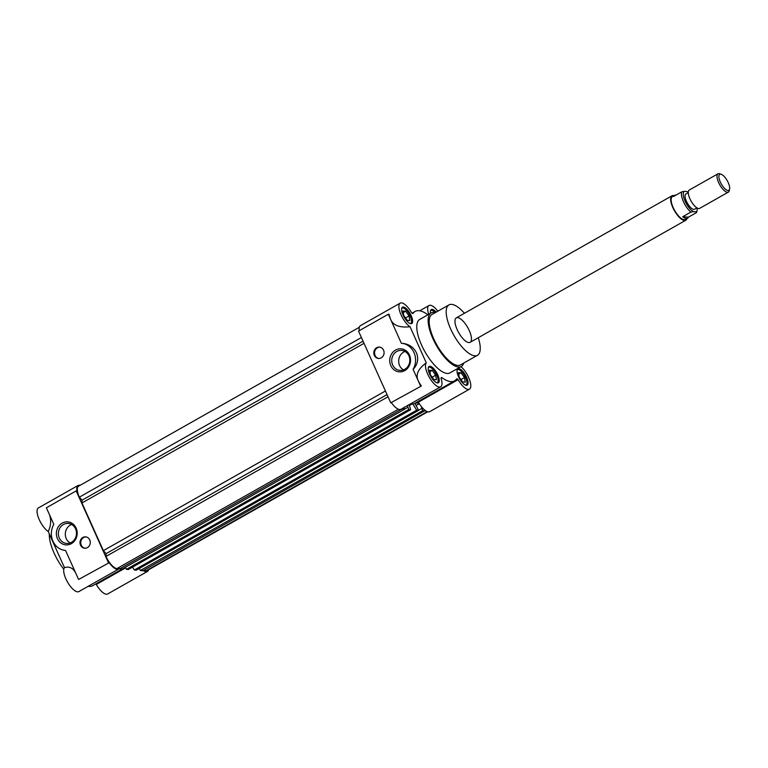 <?xml version="1.0" encoding="UTF-8"?>
<svg xmlns="http://www.w3.org/2000/svg" width="768" height="768" viewBox="0 0 768 768"><rect width="100%" height="100%" fill="white"/><g stroke="black" fill="none" stroke-linecap="round" stroke-linejoin="round"><path stroke-width="1.15" d="M458.419 372.586L459.206 377.155L462.624 381.936L465.254 382.157L464.467 377.587L461.05 372.797L458.419 372.586M403.786 315.533L407.194 320.323L409.824 320.534L409.037 315.974L405.619 311.184L402.998 310.973L403.786 315.533M405.514 317.962L409.037 315.974M403.258 312.518L405.619 311.184M430.406 374.765L433.814 379.555L436.445 379.766L435.658 375.206L432.24 370.416L429.61 370.205L430.406 374.765M432.134 377.194L435.658 375.206M429.878 371.75L432.24 370.416M435.245 312.653A8.774 3.245 60.5 0 0 431.712 310.339A8.774 3.245 60.5 0 0 430.896 310.502A8.774 3.245 60.5 0 0 430.493 310.858M430.541 313.306A9.389 3.466 -119.5 0 1 431.299 309.562A9.389 3.466 -119.5 0 1 432.182 309.398A9.389 3.466 -119.5 0 1 436.186 312.125M465.638 385.162A8.774 3.245 60.5 0 0 466.157 384.998A8.774 3.245 60.5 0 0 465.168 376.723A8.774 3.245 60.5 0 0 458.333 369.571A8.774 3.245 60.5 0 0 457.517 369.734A8.774 3.245 60.5 0 0 457.114 370.09M458.803 368.63A9.389 3.466 -119.5 0 1 466.109 376.272A9.389 3.466 -119.5 0 1 467.174 385.133A9.389 3.466 -119.5 0 1 466.291 385.306A9.389 3.466 -119.5 0 1 458.986 377.654A9.389 3.466 -119.5 0 1 457.92 368.794A9.389 3.466 -119.5 0 1 458.803 368.63M410.218 323.549A8.774 3.245 60.5 0 0 410.726 323.386A8.774 3.245 60.5 0 0 409.738 315.11A8.774 3.245 60.5 0 0 402.902 307.958A8.774 3.245 60.5 0 0 402.086 308.122A8.774 3.245 60.5 0 0 401.683 308.477M403.373 307.008A9.389 3.466 -119.5 0 1 410.678 314.659A9.389 3.466 -119.5 0 1 411.744 323.52A9.389 3.466 -119.5 0 1 410.87 323.693A9.389 3.466 -119.5 0 1 403.555 316.042A9.389 3.466 -119.5 0 1 402.49 307.181A9.389 3.466 -119.5 0 1 403.373 307.008M436.838 382.781A8.774 3.245 60.5 0 0 437.347 382.618A8.774 3.245 60.5 0 0 436.358 374.342A8.774 3.245 60.5 0 0 429.523 367.19A8.774 3.245 60.5 0 0 428.707 367.354A8.774 3.245 60.5 0 0 428.304 367.709M429.994 366.25A9.389 3.466 -119.5 0 1 437.299 373.891A9.389 3.466 -119.5 0 1 438.365 382.752A9.389 3.466 -119.5 0 1 437.482 382.925A9.389 3.466 -119.5 0 1 430.176 375.274A9.389 3.466 -119.5 0 1 429.11 366.413A9.389 3.466 -119.5 0 1 429.994 366.25M396.778 351.475A10.042 9.043 -85.3 0 0 391.882 362.39A10.042 9.043 -85.3 0 0 399.965 370.397A10.042 9.043 -85.3 0 0 409.805 361.142A10.042 9.043 -85.3 0 0 401.616 350.39A10.042 9.043 -85.3 0 0 396.778 351.475M395.53 350.083A11.539 10.397 -85.3 0 0 394.358 370.042A11.539 10.397 -85.3 0 0 410.525 360.893A11.539 10.397 -85.3 0 0 395.53 350.083M405.014 351.437A10.042 9.043 -85.3 0 0 403.709 352.042A10.042 9.043 -85.3 0 0 398.669 360.998A10.042 9.043 -85.3 0 0 403.488 369.917M379.795 347.146A5.702 5.136 -85.3 0 0 377.424 347.779A5.702 5.136 -85.3 0 0 375.091 355.459A5.702 5.136 -85.3 0 0 378.854 358.483M374.333 355.392A5.702 5.136 -85.3 0 0 378.48 358.464A5.702 5.136 -85.3 0 0 384.067 353.203A5.702 5.136 -85.3 0 0 379.411 347.098A5.702 5.136 -85.3 0 0 376.666 347.712A5.702 5.136 -85.3 0 0 374.333 355.392M421.354 386.006L390.749 402.806L421.354 386.006A14.035 5.184 60.5 0 1 417.744 379.709L420.547 385.939M388.32 314.237L389.136 314.304A14.035 5.184 60.5 0 0 391.123 320.477L388.32 314.237L358.522 331.104L390.749 402.806M401.606 343.296L401.606 343.296C416.054 344.026 422.842 359.414 413.098 369.37A17.107 15.418 -85.3 0 0 401.549 343.286A17.107 15.418 -85.3 0 0 401.366 343.277L391.123 320.477C394.022 325.718 400.33 327.802 410.035 326.726A14.035 5.184 -119.5 0 1 400.685 313.987A14.035 5.184 -119.5 0 1 400.205 303.139A14.035 5.184 -119.5 0 1 411.552 312.653L411.648 312.778A2.63 0.97 -119.5 0 0 412.762 313.526A2.63 0.97 -119.5 0 0 413.011 313.478A2.63 0.97 -119.5 0 0 413.146 313.354A39.917 14.755 -119.5 0 1 415.171 311.424A39.917 14.755 -119.5 0 1 427.574 314.544A2.63 0.97 -119.5 0 0 427.968 314.765M413.098 369.37L417.744 379.709C415.766 374.102 418.608 368.477 426.269 362.832L410.035 326.726M468.816 342.566A14.035 5.184 -119.5 0 1 457.882 331.133A14.035 5.184 -119.5 0 1 456.298 317.885A14.035 5.184 -119.5 0 1 467.722 327.542A14.035 5.184 -119.5 0 1 470.122 342.317A14.035 5.184 -119.5 0 1 468.816 342.566M478.272 337.699A28.954 10.704 -119.5 0 1 477.466 355.296A28.954 10.704 -119.5 0 1 474.768 355.814A28.954 10.704 -119.5 0 1 452.218 332.227A28.954 10.704 -119.5 0 1 448.944 304.906A28.954 10.704 -119.5 0 1 464.438 313.267M477.466 355.296L460.445 364.925A28.954 10.704 -119.5 0 1 457.738 365.453A28.954 10.704 -119.5 0 1 435.187 341.866A28.954 10.704 -119.5 0 1 431.923 314.544L448.944 304.906M463.738 363.062A30.701 11.347 -119.5 0 1 461.309 366.451A30.701 11.347 -119.5 0 1 458.438 367.008A30.701 11.347 -119.5 0 1 434.525 342A30.701 11.347 -119.5 0 1 431.059 313.008A30.701 11.347 -119.5 0 1 435.216 312.682M461.309 366.451L449.962 372.883A30.701 11.347 -119.5 0 1 447.091 373.44A30.701 11.347 -119.5 0 1 423.168 348.422A30.701 11.347 -119.5 0 1 419.712 319.44L431.059 313.008M460.982 366.634A14.035 5.184 -119.5 0 1 469.402 379.382A14.035 5.184 -119.5 0 1 469.459 389.184A14.035 5.184 -119.5 0 1 468.154 389.434A14.035 5.184 -119.5 0 1 458.112 379.67L458.016 379.546A2.63 0.97 -119.5 0 0 456.653 378.835A2.63 0.97 -119.5 0 0 456.518 378.96A39.917 14.755 -119.5 0 1 454.493 380.899A39.917 14.755 -119.5 0 1 450.768 381.619A39.917 14.755 -119.5 0 1 442.09 377.77A2.63 0.97 -119.5 0 0 441.274 377.568A2.63 0.97 -119.5 0 0 441.024 378.134L441.034 378.259A14.035 5.184 -119.5 0 1 440.65 386.803A14.035 5.184 -119.5 0 1 439.344 387.053A14.035 5.184 -119.5 0 1 428.851 376.474A14.035 5.184 -119.5 0 1 426.269 362.832M428.611 314.4A2.63 0.97 -119.5 0 0 428.64 314.179L428.63 314.064A14.035 5.184 -119.5 0 1 429.014 305.52A14.035 5.184 -119.5 0 1 437.837 311.194M359.261 330.682A14.035 5.184 -119.5 0 1 360.48 325.622L400.205 303.139M469.459 389.184L429.734 411.667A14.035 5.184 -119.5 0 1 428.419 411.926A14.035 5.184 -119.5 0 1 418.387 402.154L418.291 402.029A2.63 0.97 -119.5 0 0 417.869 401.626M454.493 380.899L414.768 403.382A39.917 14.755 -119.5 0 1 411.043 404.102A39.917 14.755 -119.5 0 1 410.256 404.006M440.65 386.803L400.925 409.286A14.035 5.184 -119.5 0 1 399.619 409.536A14.035 5.184 -119.5 0 1 391.565 402.874M460.944 379.574L464.467 377.587M458.688 374.131L461.05 372.797M398.419 409.238L116.909 568.579A13.162 4.867 -119.5 0 1 105.974 556.426L106.09 553.642L103.373 550.627L81.955 502.973L82.061 500.189L79.354 497.174L361.411 337.526M82.061 500.189L363.043 341.155M79.354 497.174A13.162 4.867 -119.5 0 1 78.557 486.202L359.338 327.274M427.728 411.792L146.947 570.72A13.162 4.867 -119.5 0 1 145.728 570.96L144.634 569.75M425.27 410.496L142.906 570.73L140.323 570.509L139.382 568.416M414.912 403.306L418.618 410.362L136.262 570.173L134.352 570.019L132.547 567.101M409.219 404.592L410.64 409.699L128.285 569.52L126.374 569.357L125.434 567.264M403.939 407.578L404.669 409.21L122.314 569.021L119.731 568.81L118.646 567.6M145.728 570.96L427.229 411.619M425.261 410.909L422.669 410.698L421.325 406.531M140.323 570.509L422.669 410.698M418.579 410.275L421.69 408.518M415.939 405.581L419.299 403.67M419.05 403.267L415.488 402.97M418.618 410.362L416.698 410.198L412.896 404.035M134.352 570.019L416.698 410.198M409.469 405.466L411.821 404.131M410.64 409.699L408.72 409.546L407.472 405.581M126.374 569.357L408.72 409.546M404.63 409.123L407.741 407.357M404.669 409.21L401.866 408.758M119.731 568.81L402.077 408.998M105.974 556.426L388.042 396.768M106.09 553.642L387.062 394.598M103.373 550.627L385.43 390.979M81.955 502.973L364.013 343.325M71.664 524.486A10.042 9.043 -85.3 0 0 70.358 525.091A10.042 9.043 -85.3 0 0 65.309 534.048A10.042 9.043 -85.3 0 0 70.138 542.957M63.427 524.515A10.042 9.043 -85.3 0 0 58.531 535.44A10.042 9.043 -85.3 0 0 66.605 543.446A10.042 9.043 -85.3 0 0 76.445 534.182A10.042 9.043 -85.3 0 0 68.256 523.43A10.042 9.043 -85.3 0 0 63.427 524.515M85.987 536.909A5.702 5.136 -85.3 0 0 83.616 537.542A5.702 5.136 -85.3 0 0 81.283 545.222A5.702 5.136 -85.3 0 0 85.046 548.246M80.525 545.155A5.702 5.136 -85.3 0 0 84.672 548.227A5.702 5.136 -85.3 0 0 90.259 542.966A5.702 5.136 -85.3 0 0 85.613 536.861A5.702 5.136 -85.3 0 0 82.867 537.475A5.702 5.136 -85.3 0 0 80.525 545.155M63.782 569.251A30.701 11.347 -119.5 0 1 49.315 533.904M109.21 562.685L78.605 579.485L109.21 562.685A14.035 5.184 -119.5 0 0 117.264 569.357A14.035 5.184 -119.5 0 0 118.579 569.098A14.035 5.184 -119.5 0 0 119.328 568.358M108.403 562.618L76.176 490.915L46.378 507.782L53.827 524.352A17.107 15.418 -85.3 0 0 65.376 550.435A17.107 15.418 -85.3 0 0 65.549 550.445L78.605 579.485M76.176 490.915L76.992 490.982A14.035 5.184 -119.5 0 1 78.125 485.443A14.035 5.184 -119.5 0 1 80.131 485.309M49.45 514.656L49.459 514.637C51.379 520.166 50.976 525.782 48.23 531.514A14.035 5.184 -119.5 0 1 38.88 518.784A14.035 5.184 -119.5 0 1 38.4 507.926L78.125 485.443M75.504 572.64C72.816 567.859 69.139 566.189 64.464 567.629L48.23 531.514M62.179 523.133A11.539 10.397 -85.3 0 0 61.008 543.082A11.539 10.397 -85.3 0 0 77.174 533.933A11.539 10.397 -85.3 0 0 62.179 523.133M148.522 569.827A14.035 5.184 -119.5 0 1 147.379 571.478A14.035 5.184 -119.5 0 1 146.074 571.738A14.035 5.184 -119.5 0 1 143.242 570.538M147.379 571.478L107.654 593.971A14.035 5.184 -119.5 0 1 106.349 594.221A14.035 5.184 -119.5 0 1 96.307 584.458L96.221 584.342A2.63 0.97 -119.5 0 0 95.798 583.93M122.15 569.011L92.688 585.686A39.917 14.755 -119.5 0 1 88.963 586.406A39.917 14.755 -119.5 0 1 88.176 586.31M118.579 569.098L78.845 591.59A14.035 5.184 -119.5 0 1 77.539 591.84A14.035 5.184 -119.5 0 1 67.056 581.261A14.035 5.184 -119.5 0 1 64.464 567.629M688.387 217.19L696.547 212.573L696.154 211.853L693.398 211.622L690.874 212.102L682.714 216.72A13.162 4.867 60.5 0 0 686.256 218.515A13.162 4.867 60.5 0 0 687.485 218.275A13.162 4.867 60.5 0 0 688.387 217.19L682.714 216.72M673.958 195.686A14.035 5.184 60.5 0 0 671.962 195.811A14.035 5.184 60.5 0 0 673.546 209.059A14.035 5.184 60.5 0 0 684.48 220.493A14.035 5.184 60.5 0 0 685.786 220.243A14.035 5.184 60.5 0 0 686.928 218.592M687.485 218.275L685.354 219.475A13.162 4.867 -119.5 0 1 684.125 219.715A13.162 4.867 -119.5 0 1 673.872 209.002A13.162 4.867 -119.5 0 1 672.394 196.579L674.515 195.37A13.162 4.867 60.5 0 0 673.613 196.454L681.773 191.837A13.162 4.867 60.5 0 0 683.472 201.734A13.162 4.867 60.5 0 0 690.874 212.102M675.917 195.149A13.162 4.867 60.5 0 0 674.515 195.37M696.547 212.573A13.162 4.867 60.5 0 0 696.787 211.757L697.094 210.202A11.846 4.378 -119.5 0 1 696.154 211.853M693.398 211.622A11.846 4.378 -119.5 0 1 685.104 201.178A11.846 4.378 -119.5 0 1 684.288 191.357L681.773 191.837M684.288 191.357L687.053 191.587A11.846 4.378 -119.5 0 1 688.291 192.384M697.133 208.003A11.846 4.378 -119.5 0 1 697.094 210.202M727.939 190.483A9.178 3.389 60.5 0 0 729.6 188.995A9.178 3.389 60.5 0 0 727.229 180.653A9.178 3.389 60.5 0 0 721.296 174.336A9.178 3.389 60.5 0 0 720.019 181.334A9.178 3.389 60.5 0 0 727.939 190.483M729.6 188.995L729.293 190.589A10.531 3.888 -119.5 0 1 728.371 192.106A10.531 3.888 -119.5 0 1 727.392 192.298A10.531 3.888 -119.5 0 1 719.194 183.725A10.531 3.888 -119.5 0 1 718.003 173.779A10.531 3.888 -119.5 0 1 719.779 173.779L721.296 174.336M728.371 192.106L699.667 208.358A10.531 3.888 -119.5 0 1 698.688 208.541A10.531 3.888 -119.5 0 1 690.48 199.968A10.531 3.888 -119.5 0 1 689.29 190.032L718.003 173.779M688.291 192.614L685.901 193.968A8.774 3.245 60.5 0 0 686.89 202.253A8.774 3.245 60.5 0 0 693.725 209.395A8.774 3.245 60.5 0 0 694.541 209.242L696.931 207.888M428.63 314.064L427.661 314.611M458.064 379.594L418.339 402.086M458.112 379.67L418.387 402.154M458.016 379.546L418.291 402.029M442.09 377.77L441.062 378.355M428.64 314.179L427.776 314.669M428.64 314.131L427.728 314.65M125.626 567.696L96.221 584.342M125.645 567.744L96.259 584.381M125.683 567.83L96.307 584.458M419.683 310.8L429.014 305.52M412.061 313.181L415.171 311.424M470.122 342.317L685.786 220.243M456.298 317.885L671.962 195.811"/></g></svg>

